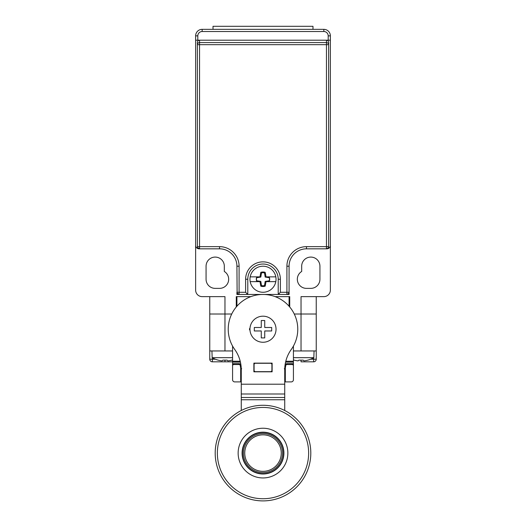 <?xml version="1.0" encoding="UTF-8"?>
<svg xmlns="http://www.w3.org/2000/svg" width="526" height="526" viewBox="0 0 526 526"><rect width="100%" height="100%" fill="white"/><g stroke="black" fill="none" stroke-linecap="round" stroke-linejoin="round"><path stroke-width="0.79" d="M286.907 266.209L289.076 266.209L289.076 294.455L279.516 294.455L286.907 294.455L286.907 266.209A19.561 19.561 0 0 1 306.461 246.648L326.455 246.648L326.455 44.671L199.545 44.671L199.545 246.648L219.539 246.648A19.561 19.561 0 0 1 239.093 266.209L239.093 292.285L245.616 292.285L245.616 279.247A17.384 17.384 0 0 1 263 261.863A17.384 17.384 0 0 1 280.384 279.247L280.384 292.285L289.076 292.285L289.076 266.209A17.384 17.384 0 0 1 306.461 248.824L326.889 248.824A3.478 3.478 0 0 0 330.367 245.346L330.367 35.86A6.522 6.522 0 0 0 323.845 29.344L202.155 29.344A6.522 6.522 0 0 0 195.633 35.86L195.633 290.109A6.522 6.522 0 0 0 202.155 296.631L224.97 296.631L224.97 314.015L209.762 314.015L209.762 296.631M236.273 306.987L236.273 296.631L250.902 296.631L236.924 296.631L236.924 306.231M289.076 306.231L289.076 296.631L275.098 296.631L289.727 296.631L289.727 306.987M316.238 296.631L316.238 350.954L301.03 350.954L301.03 314.015L294.264 314.015L316.238 314.015L301.03 314.015L301.03 296.631L323.845 296.631A6.522 6.522 0 0 0 330.367 290.109L330.367 245.346M231.736 314.015L224.97 314.015L231.736 314.015M206.067 266.209L206.067 279.247A9.126 9.126 0 0 0 215.193 288.373L219.539 288.373A9.126 9.126 0 0 0 224.319 271.469L224.319 266.209A9.126 9.126 0 0 0 215.193 257.082A9.126 9.126 0 0 0 206.067 266.209M319.933 266.209A9.126 9.126 0 0 0 310.807 257.082A9.126 9.126 0 0 0 301.681 266.209L301.681 271.469A9.126 9.126 0 0 0 306.461 288.373L310.807 288.373A9.126 9.126 0 0 0 319.933 279.247L319.933 266.209M197.809 40.206L328.191 40.206L328.191 35.86A4.346 4.346 0 0 0 323.845 31.514L202.155 31.514A4.346 4.346 0 0 0 197.809 35.86L197.809 40.206L195.633 40.206M330.367 40.206L328.191 40.206M236.924 292.285L239.093 292.285L239.093 294.455L246.484 294.455L236.924 294.455L236.924 292.285A2.176 2.176 0 0 0 237.121 293.186L236.924 266.209A17.384 17.384 0 0 0 219.539 248.824L199.111 248.824A3.478 3.478 0 0 1 195.633 245.346M224.97 360.139L224.97 361.822L232.577 361.822L212.366 361.822L212.366 357.798M301.03 361.822L313.634 361.822L301.03 361.822L301.03 360.139M316.238 350.954L316.238 359.212A2.61 2.61 0 0 1 313.634 361.822L313.634 359.212L316.238 359.212M301.03 350.954L293.423 350.954M232.577 350.954L209.762 350.954L209.762 314.015L224.97 314.015L224.97 350.954M212.366 361.822A2.61 2.61 0 0 1 209.762 359.212L215.358 359.212M209.762 359.212L209.762 350.954M306.461 246.648L306.461 248.824L326.455 248.824L326.455 246.648L328.625 246.648L327.974 248.2L326.455 248.824M328.434 247.549A2.176 2.176 0 0 0 328.625 246.648L328.625 42.382C328.5 41.067 327.777 40.344 326.455 40.206L326.455 42.573A2.176 2.097 0 0 1 328.625 44.671L326.455 44.671L326.455 42.573L199.545 42.573L199.545 40.206C198.223 40.344 197.5 41.067 197.375 42.382L197.375 44.671A2.176 2.097 0 0 1 199.545 42.573L199.545 44.671L197.375 44.671L197.375 246.648A2.176 2.176 0 0 0 197.566 247.549L197.375 246.648L199.545 246.648L199.545 248.824L197.566 247.549M199.545 248.824L219.539 248.824L219.539 246.648M239.093 294.455L237.121 293.186M245.616 292.285L247.404 294.073L247.785 293.153A1.302 1.302 0 0 1 246.484 294.455L247.404 294.073M279.516 294.455A1.302 1.302 0 0 1 278.215 293.153L278.596 294.073L279.516 294.455L246.484 294.455M289.076 292.285L288.452 293.804L286.907 294.455A2.176 2.176 0 0 0 287.801 294.264M280.384 292.285L278.596 294.073M247.785 293.153L247.785 279.247A15.215 15.215 0 0 1 263 264.032A15.215 15.215 0 0 1 278.215 279.247L278.215 293.153M260.824 272.323A7.259 7.259 0 0 1 265.176 272.323A26.05 4.524 81.1 0 1 266.018 276.854L275.815 276.854A13.038 13.038 0 0 1 275.815 281.634L266.018 281.634A26.05 4.524 98.9 0 1 265.176 286.17A7.259 7.259 0 0 1 260.824 286.17A26.05 4.524 -98.9 0 1 259.982 281.634L250.185 281.634A13.038 13.038 0 0 1 250.185 276.854L259.982 276.854A26.05 4.524 -81.1 0 1 260.824 272.323L261.481 272.909L260.824 277.07L256.662 277.721A6.522 6.522 0 0 0 256.662 280.766L260.824 281.417L261.481 285.585A6.522 6.522 0 0 0 264.519 285.585L265.176 281.417L269.338 280.766A6.522 6.522 0 0 0 269.338 277.721L265.176 277.07L264.519 272.909A6.522 6.522 0 0 0 261.481 272.909M250.185 276.854A13.038 13.038 0 0 1 275.815 276.854M259.982 276.854L260.824 277.07M266.018 276.854L265.176 277.07M260.692 276.939L256.537 277.59A6.674 6.674 0 0 0 256.537 280.904L259.982 281.634M265.308 276.939L269.463 277.59A6.674 6.674 0 0 1 269.463 280.904L266.018 281.634M250.185 281.634A13.038 13.038 0 0 0 275.815 281.634M260.824 286.17L261.481 285.585M265.176 272.323L264.519 272.909M265.176 286.17L264.519 285.585M222.794 360.139L227.147 360.139L222.794 360.139A26.05 3.965 -79.9 0 1 221.952 360.882A25.965 25.965 0 0 1 212.156 357.673L232.577 357.673M211.932 350.954L212.156 357.673M227.147 360.139A26.05 3.965 79.9 0 0 227.988 360.882A25.965 25.965 0 0 0 232.577 359.922M293.423 357.673L313.844 357.673L314.068 350.954M293.423 359.922A25.965 25.965 0 0 0 298.012 360.882A26.05 3.965 -79.9 0 0 298.853 360.139L303.206 360.139A26.05 3.965 79.9 0 0 304.048 360.882A25.965 25.965 0 0 0 313.844 357.673M303.206 360.139L298.853 360.139M293.423 346.055L293.423 361.257L286.249 361.257A4.346 4.346 0 0 0 285.782 361.283M241.704 368.785L240.836 368.864L240.257 365.596A1.302 1.302 0 0 0 238.975 364.518L233.879 364.518A1.302 1.302 0 0 0 232.577 365.82L232.577 361.257L239.751 361.257A4.346 4.346 0 0 1 240.218 361.283M232.577 361.257L232.577 346.055M271.041 371.665L271.909 370.797L271.041 371.665L254.959 371.665L254.091 370.797L254.091 363.999L254.959 363.124L254.091 364.15M271.909 370.797L271.909 364.15L271.041 363.275L254.959 363.275M271.041 363.275L271.909 364.15M254.959 371.665L254.091 370.797M293.423 361.257L293.423 365.82A1.302 1.302 0 0 0 292.121 364.518L287.025 364.518A1.302 1.302 0 0 0 285.743 365.596L285.316 368.003L285.316 381.902L291.253 381.902A2.176 2.176 0 0 0 293.423 379.726L293.423 365.82M284.296 368.785L285.164 368.864L285.316 368.003M285.164 368.864L285.164 381.902L284.73 381.902M232.577 365.82L232.577 379.726A2.176 2.176 0 0 0 234.747 381.902L240.836 381.902L240.836 368.864M241.27 381.902L240.836 381.902M240.684 368.003L240.684 381.902M241.27 384.204L241.27 369.765A34.769 34.769 0 0 0 234.747 349.494A34.769 34.769 0 0 1 286.216 303.344A34.769 34.769 0 0 1 291.253 349.494A34.769 34.769 0 0 0 284.73 369.765L284.73 384.204L241.27 384.204L241.27 410.51M284.73 384.204L284.73 410.51M253.874 371.816L272.126 371.816L272.126 363.124L253.874 363.124L253.874 371.816M249.975 329.848L249.541 329.841L249.528 329.223L249.962 329.223A13.038 13.038 0 0 1 263 316.185A13.038 13.038 0 0 1 276.038 329.223A13.038 13.038 0 0 1 263 342.262A13.038 13.038 0 0 1 249.962 329.223M249.541 328.605L249.541 329.841L249.541 328.605M264.736 327.488L271.692 327.488L271.692 330.966L264.736 330.966L264.736 337.916L261.264 337.916L261.264 330.966L254.308 330.966L254.308 327.488L261.264 327.488L261.264 320.531L264.736 320.531L264.736 327.488M283.632 453.09A20.632 20.632 0 0 0 263 432.457A20.632 20.632 0 0 0 242.368 453.09A20.632 20.632 0 0 0 263 473.722A20.632 20.632 0 0 0 283.632 453.09M308.644 453.09A45.644 45.644 0 0 0 263 407.446A45.644 45.644 0 0 0 217.356 453.09A45.644 45.644 0 0 0 263 498.733A45.644 45.644 0 0 0 308.644 453.09M310.807 453.09A47.807 47.807 0 0 1 263 500.897A47.807 47.807 0 0 1 215.193 453.09A47.807 47.807 0 0 1 263 405.283A47.807 47.807 0 0 1 310.807 453.09M263 434.838A18.252 18.252 0 0 0 244.748 453.09A18.252 18.252 0 0 0 263 471.342A18.252 18.252 0 0 0 281.252 453.09A18.252 18.252 0 0 0 263 434.838M263 433.536A19.561 19.561 0 0 0 243.439 453.09A19.561 19.561 0 0 0 263 472.65A19.561 19.561 0 0 0 282.561 453.09A19.561 19.561 0 0 0 263 433.536M312.983 29.344L312.983 26.3L213.017 26.3L213.017 29.344M197.809 35.86L195.633 35.86M328.191 35.86L330.367 35.86M323.845 31.514L323.845 29.344M202.155 31.514L202.155 29.344M313.634 357.798L313.634 359.212L310.642 359.212M239.093 266.209L236.924 266.209M280.384 279.247L278.215 279.247A15.215 15.215 0 0 0 263 264.032A15.215 15.215 0 0 0 247.785 279.247L245.616 279.247M285.565 362.197A3.478 3.478 0 0 1 286.249 362.125L293.423 362.125M286.249 362.125L286.249 361.257M293.423 364.084A2.176 2.176 0 0 0 292.121 363.65L287.025 363.65A2.176 2.176 0 0 0 285.079 364.853M232.577 364.084A2.176 2.176 0 0 1 233.879 363.65L238.975 363.65A2.176 2.176 0 0 1 240.921 364.853M232.577 362.125L239.751 362.125A3.478 3.478 0 0 1 240.435 362.197M285 365.465L285.743 365.596M287.025 363.65L287.025 364.518M292.121 363.65L292.121 364.518M239.751 362.125L239.751 361.257M233.879 364.518L233.879 363.65M238.975 364.518L238.975 363.65M240.257 365.596L241 365.465M284.73 399.76L241.27 399.76M284.73 397.505L241.27 397.505M284.73 393.994L241.27 393.994M283.909 453.09A20.909 20.909 0 0 0 263 432.181A20.909 20.909 0 0 0 242.091 453.09A20.909 20.909 0 0 0 263 473.998A20.909 20.909 0 0 0 283.909 453.09M287.86 453.09A24.86 24.86 0 0 0 263 428.236A24.86 24.86 0 0 0 238.14 453.09A24.86 24.86 0 0 0 263 477.95A24.86 24.86 0 0 0 287.86 453.09M327.356 248.627A2.176 2.176 0 0 0 327.974 248.2M198.026 248.2A2.176 2.176 0 0 0 198.644 248.627M237.574 293.837A2.176 2.176 0 0 0 238.193 294.264M288.452 293.804A2.176 2.176 0 0 0 288.879 293.186"/></g></svg>
